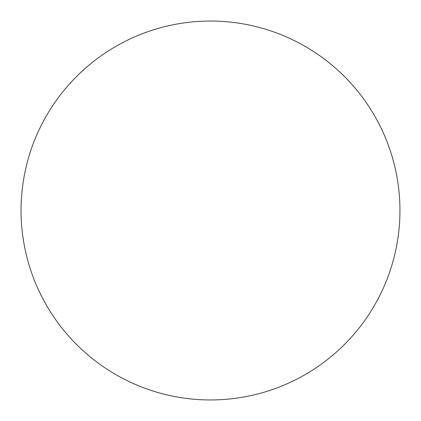 <?xml version="1.0" encoding="UTF-8"?>
<svg xmlns="http://www.w3.org/2000/svg" width="421" height="421" viewBox="0 0 421 421"><rect width="100%" height="100%" fill="white"/><g stroke="black" fill="none" stroke-linecap="round" stroke-linejoin="round"><path stroke-width="0.63" d="M399.95 210.5A189.45 189.45 0 0 1 210.5 399.95A189.45 189.45 0 0 1 21.05 210.5A189.45 189.45 0 0 1 210.5 21.05A189.45 189.45 0 0 1 399.95 210.5"/></g></svg>
